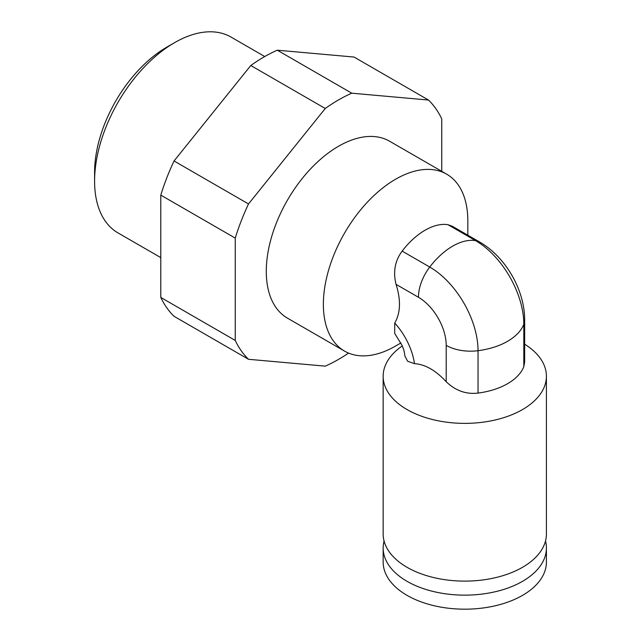 <?xml version="1.0" encoding="UTF-8"?>
<svg xmlns="http://www.w3.org/2000/svg" width="641" height="641" viewBox="0 0 641 641"><rect width="100%" height="100%" fill="white"/><g stroke="black" fill="none" stroke-linecap="round" stroke-linejoin="round"><path stroke-width="0.96" d="M383.158 548.015A81.631 47.13 180 0 0 433.548 591.555A81.631 47.13 180 0 0 522.511 581.339A81.631 47.13 0 0 0 546.412 548.015L546.412 562.053A81.631 47.13 0 0 1 522.511 595.377A81.631 47.13 180 0 1 433.548 605.593A81.631 47.13 180 0 1 383.158 562.053L383.158 548.015A81.631 47.13 180 0 1 384.071 541.004M546.412 548.015A81.631 47.13 0 0 0 545.507 541.004M383.158 376.243A81.631 47.13 180 0 0 433.548 419.783A81.631 47.13 180 0 0 522.511 409.567A81.631 47.13 0 0 0 546.412 376.243L546.412 533.985A81.631 47.13 0 0 1 522.511 567.309A81.631 47.13 180 0 1 433.548 577.525A81.631 47.13 180 0 1 383.158 533.985L383.158 376.243A81.631 47.13 180 0 1 402.3 345.924M546.412 376.243A81.631 47.13 0 0 0 524.659 344.209M479.708 242.058C505.653 257.017 524.675 289.972 524.659 319.915L524.659 362.005L523.817 366.644A60.502 34.934 0 0 1 507.568 383.695A60.502 34.934 0 0 1 478.042 393.077C466.143 394.495 455.527 390.714 446.208 381.748C435.672 370.33 425.087 364.304 414.463 363.671L407.628 361.252L404.896 355.979C404.022 349.369 403.237 348.576 402.155 345.587L394.704 333.408L394.72 323.064C400.569 312.992 401.01 300.084 396.05 284.348C392.941 271.784 394.976 260.711 402.155 251.112A60.502 34.934 -60 0 1 425.039 230.231A60.502 34.934 -60 0 1 447.931 224.679L452.37 226.281L479.708 242.058A34.374 19.847 120 0 0 475.526 240.607A68.299 39.438 60 0 1 523.817 324.266L523.817 366.644M344.521 351.092L287.432 318.128A102.143 58.972 120 0 1 271.776 236.281A102.143 58.972 120 0 1 338.504 146.268A102.143 58.972 -60 0 1 389.576 141.212L446.673 174.168A102.143 58.972 -60 0 0 395.601 179.232A102.143 58.972 120 0 0 328.865 269.244A102.143 58.972 120 0 0 344.521 351.092A102.143 58.972 120 0 0 395.601 346.036L400.937 342.951M446.673 174.168A102.143 58.972 -60 0 1 467.826 220.929L467.826 235.199M264.749 56.536L231.056 37.09A113.056 65.278 -60 0 0 174.528 42.683L166.812 47.138A102.143 58.972 120 0 0 166.812 47.146A102.143 58.972 120 0 0 94.588 172.245L94.588 181.155A113.056 65.278 120 0 0 118 232.907L160.795 257.618M174.528 42.683A113.056 65.278 120 0 0 174.528 42.691A113.056 65.278 120 0 0 94.588 181.155M441.753 171.331L441.753 118.897A158.896 91.735 -60 0 0 428.5 100.044L354.04 57.049L277.297 50.198A158.896 91.735 -60 0 0 250.791 65.502L174.048 160.971A158.896 91.735 120 0 0 160.795 195.128L160.795 297.448A158.896 91.735 120 0 0 174.048 316.301L248.508 359.297L325.251 366.147A158.896 91.735 120 0 0 348.56 353.079M428.5 100.044L351.757 93.185A158.896 91.735 120 0 0 325.251 108.489L248.508 203.958A158.896 91.735 120 0 0 235.255 238.115L160.795 195.128M248.508 203.958L174.048 160.971M235.255 238.115L235.255 340.443A158.896 91.735 120 0 0 248.508 359.297M235.255 340.443L160.795 297.448M325.251 108.489L250.791 65.502M351.757 93.185L277.297 50.198M402.155 251.112L429.742 267.041A68.299 39.438 60 0 1 478.042 350.691A60.502 34.934 0 0 0 523.817 324.266A34.374 19.847 180 0 0 524.659 319.915M396.05 284.348L418.445 297.272A39.261 22.667 60 0 1 446.208 345.363A34.374 19.847 180 0 0 478.042 350.691L478.042 393.077M446.208 345.363L446.208 381.748M394.72 323.064A48.387 27.932 60 0 1 414.463 363.671M418.445 297.272A34.374 19.847 120 0 1 429.742 267.041A60.502 34.934 -60 0 1 475.526 240.607L447.931 224.679M166.812 47.146L174.528 42.691"/></g></svg>
